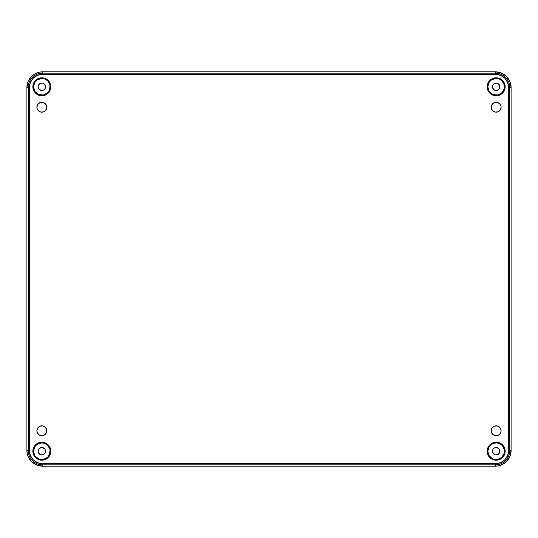 <?xml version="1.0" encoding="UTF-8"?>
<svg xmlns="http://www.w3.org/2000/svg" width="538" height="538" viewBox="0 0 538 538"><rect width="100%" height="100%" fill="white"/><g stroke="black" fill="none" stroke-linecap="round" stroke-linejoin="round"><path stroke-width="0.81" d="M499.795 87.499L499.863 86.779A3.705 3.705 0 0 1 499.244 88.837A3.705 3.705 0 0 0 499.863 86.779A3.705 3.705 0 0 1 496.157 90.485A3.705 3.705 0 0 1 492.452 86.779A3.705 3.705 0 0 0 493.077 88.837A3.705 3.705 0 0 1 496.157 83.074A3.705 3.705 0 0 1 499.863 86.779A3.705 3.705 0 0 0 499.244 84.722L499.795 87.499L498.215 89.859A3.705 3.705 0 0 1 494.099 89.859A3.705 3.705 0 0 0 498.215 89.859L495.437 90.418L493.534 89.402L492.452 86.779L493.077 84.722A3.705 3.705 0 0 0 492.452 86.779L492.526 86.053M499.795 451.947L499.863 451.221A3.705 3.705 0 0 1 499.244 453.278A3.705 3.705 0 0 0 499.863 451.221A3.705 3.705 0 0 1 496.157 454.926A3.705 3.705 0 0 1 492.452 451.221A3.705 3.705 0 0 0 493.077 453.278A3.705 3.705 0 0 1 496.157 447.515A3.705 3.705 0 0 1 499.863 451.221A3.705 3.705 0 0 0 499.244 449.163L499.795 451.947L498.215 454.301A3.705 3.705 0 0 1 494.099 454.301A3.705 3.705 0 0 0 498.215 454.301L495.437 454.859L493.534 453.843L492.452 451.221L493.077 449.163A3.705 3.705 0 0 0 492.452 451.221L492.526 450.501M487.811 451.221A8.346 8.346 0 0 0 496.157 459.566A8.346 8.346 0 0 0 504.503 451.221L505.148 451.221A8.985 8.985 0 0 1 496.157 460.205A8.985 8.985 0 0 1 487.172 451.221L487.811 451.221L489.217 455.861L492.963 458.934L497.785 459.405L502.062 457.125L504.348 452.848L504.348 449.593L502.062 445.316L499.351 443.507L496.157 442.875L491.524 444.28L489.217 446.58L487.811 451.221L487.172 451.221L487.852 447.784L489.802 444.865L492.721 442.915L496.157 442.236L499.6 442.915L502.512 444.865L504.462 447.784L505.148 451.221L504.462 454.657L502.512 457.576L499.6 459.526L496.157 460.205L492.721 459.526L489.802 457.576L487.852 454.657L487.172 451.221A8.985 8.985 0 0 1 496.157 442.236A8.985 8.985 0 0 1 505.148 451.221L504.503 451.221A8.346 8.346 0 0 0 496.157 442.875A8.346 8.346 0 0 0 487.811 451.221M487.811 86.779A8.346 8.346 0 0 0 496.157 95.125A8.346 8.346 0 0 0 504.503 86.779L505.148 86.779A8.985 8.985 0 0 1 496.157 95.764A8.985 8.985 0 0 1 487.172 86.779L487.811 86.779L489.217 91.42L492.963 94.493L497.785 94.964L502.062 92.684L504.348 88.407L504.348 85.152L502.062 80.875L499.351 79.066L496.157 78.434L491.524 79.839L489.217 82.139L487.811 86.779L487.172 86.779L487.852 83.343L489.802 80.424L492.721 78.474L496.157 77.795L499.6 78.474L502.512 80.424L504.462 83.343L505.148 86.779L504.462 90.216L502.512 93.135L499.6 95.085L496.157 95.764L492.721 95.085L489.802 93.135L487.852 90.216L487.172 86.779A8.985 8.985 0 0 1 496.157 77.795A8.985 8.985 0 0 1 505.148 86.779L504.503 86.779A8.346 8.346 0 0 0 496.157 78.434A8.346 8.346 0 0 0 487.811 86.779M33.497 86.779A8.346 8.346 0 0 0 41.843 95.125A8.346 8.346 0 0 0 50.189 86.779L50.828 86.779A8.985 8.985 0 0 1 41.843 95.764A8.985 8.985 0 0 1 32.852 86.779L33.497 86.779L34.903 91.42L38.649 94.493L43.47 94.964L47.748 92.684L49.557 89.974L50.027 85.152L47.748 80.875L45.037 79.066L41.843 78.434L37.203 79.839L34.903 82.139L33.497 86.779L32.852 86.779L33.538 83.343L35.488 80.424L38.4 78.474L41.843 77.795L45.279 78.474L48.198 80.424L50.148 83.343L50.828 86.779L50.148 90.216L48.198 93.135L45.279 95.085L41.843 95.764L38.4 95.085L35.488 93.135L33.538 90.216L32.852 86.779A8.985 8.985 0 0 1 41.843 77.795A8.985 8.985 0 0 1 50.828 86.779L50.189 86.779A8.346 8.346 0 0 0 41.843 78.434A8.346 8.346 0 0 0 33.497 86.779M33.497 451.221A8.346 8.346 0 0 0 41.843 459.566A8.346 8.346 0 0 0 50.189 451.221L50.828 451.221A8.985 8.985 0 0 1 41.843 460.205A8.985 8.985 0 0 1 32.852 451.221L33.497 451.221L34.903 455.861L38.649 458.934L43.47 459.405L47.748 457.125L49.557 454.415L50.027 449.593L47.748 445.316L45.037 443.507L41.843 442.875L37.203 444.28L34.903 446.58L33.497 451.221L32.852 451.221L33.538 447.784L35.488 444.865L38.4 442.915L41.843 442.236L45.279 442.915L48.198 444.865L50.148 447.784L50.828 451.221L50.148 454.657L48.198 457.576L45.279 459.526L41.843 460.205L38.4 459.526L35.488 457.576L33.538 454.657L32.852 451.221A8.985 8.985 0 0 1 41.843 442.236A8.985 8.985 0 0 1 50.828 451.221L50.189 451.221A8.346 8.346 0 0 0 41.843 442.875A8.346 8.346 0 0 0 33.497 451.221M46.786 430.777A4.943 4.943 0 0 1 41.843 435.719A4.943 4.943 0 0 1 36.9 430.777L37.277 428.88L38.346 427.28L39.953 426.21L41.843 425.834L43.733 426.21L45.34 427.28L46.409 428.88L46.786 430.777L46.409 432.666L45.34 434.267L43.733 435.343L41.843 435.719L39.953 435.343L38.346 434.267L37.277 432.666L36.9 430.777L37.277 432.666L39.092 434.886L40.875 435.625L43.733 435.343L45.34 434.267L46.692 431.738L46.692 429.808L45.34 427.28L42.805 425.928L39.953 426.21L37.734 428.026L36.9 430.777A4.943 4.943 0 0 1 41.843 425.834A4.943 4.943 0 0 1 46.786 430.777M501.1 430.777A4.943 4.943 0 0 1 496.157 435.719A4.943 4.943 0 0 1 491.214 430.777L491.591 428.88L492.66 427.28L494.267 426.21L496.157 425.834L498.047 426.21L499.654 427.28L500.723 428.88L501.1 430.777L500.723 432.666L499.654 434.267L498.047 435.343L496.157 435.719L494.267 435.343L492.66 434.267L491.591 432.666L491.214 430.777L491.591 432.666L493.413 434.886L495.195 435.625L498.047 435.343L499.654 434.267L501.006 431.738L501.006 429.808L499.654 427.28L497.125 425.928L494.267 426.21L492.048 428.026L491.214 430.777A4.943 4.943 0 0 1 496.157 425.834A4.943 4.943 0 0 1 501.1 430.777M46.786 107.223A4.943 4.943 0 0 1 41.843 112.166A4.943 4.943 0 0 1 36.9 107.223L37.277 105.334L38.346 103.733L39.953 102.657L41.843 102.281L43.733 102.657L45.34 103.733L46.409 105.334L46.786 107.223L46.409 109.12L45.34 110.72L43.733 111.79L41.843 112.166L39.953 111.79L38.346 110.72L37.277 109.12L36.9 107.223L37.277 109.12L39.092 111.332L40.875 112.072L43.733 111.79L45.34 110.72L46.692 108.192L46.692 106.262L45.34 103.733L42.805 102.375L39.953 102.657L37.734 104.48L36.9 107.223A4.943 4.943 0 0 1 41.843 102.281A4.943 4.943 0 0 1 46.786 107.223M501.1 107.223A4.943 4.943 0 0 1 496.157 112.166A4.943 4.943 0 0 1 491.214 107.223L491.591 105.334L492.66 103.733L494.267 102.657L496.157 102.281L498.047 102.657L499.654 103.733L500.723 105.334L501.1 107.223L500.723 109.12L499.654 110.72L498.047 111.79L496.157 112.166L494.267 111.79L492.66 110.72L491.591 109.12L491.214 107.223L491.591 109.12L493.413 111.332L495.195 112.072L498.047 111.79L499.654 110.72L501.006 108.192L501.006 106.262L499.654 103.733L497.125 102.375L494.267 102.657L492.048 104.48L491.214 107.223A4.943 4.943 0 0 1 496.157 102.281A4.943 4.943 0 0 1 501.1 107.223M45.548 86.779A3.705 3.705 0 0 1 41.843 90.485A3.705 3.705 0 0 1 38.137 86.779A3.705 3.705 0 0 0 38.756 88.837L38.137 86.779A3.705 3.705 0 0 1 41.843 83.074A3.705 3.705 0 0 1 45.548 86.779A3.705 3.705 0 0 0 44.923 84.722L45.548 86.779L44.923 88.837A3.705 3.705 0 0 0 45.548 86.779L45.474 87.499M39.785 89.859A3.705 3.705 0 0 0 43.901 89.859L41.117 90.418L38.756 88.837M45.548 451.221A3.705 3.705 0 0 1 41.843 454.926A3.705 3.705 0 0 1 38.137 451.221A3.705 3.705 0 0 0 38.756 453.278L38.137 451.221A3.705 3.705 0 0 1 41.843 447.515A3.705 3.705 0 0 1 45.548 451.221A3.705 3.705 0 0 0 44.923 449.163L45.548 451.221L44.923 453.278A3.705 3.705 0 0 0 45.548 451.221L45.474 451.947M39.785 454.301A3.705 3.705 0 0 0 43.901 454.301L41.117 454.859L38.756 453.278M498.215 448.141A3.705 3.705 0 0 0 494.099 448.141L496.883 447.582L499.244 449.163M43.901 448.141A3.705 3.705 0 0 0 39.785 448.141L42.563 447.582L44.923 449.163M38.756 449.163A3.705 3.705 0 0 0 38.137 451.221L38.413 449.802L39.785 448.141M43.901 83.699A3.705 3.705 0 0 0 39.785 83.699L42.563 83.141L44.923 84.722M38.756 84.722A3.705 3.705 0 0 0 38.137 86.779L38.413 85.36L39.785 83.699M498.215 83.699A3.705 3.705 0 0 0 494.099 83.699L496.883 83.141L499.244 84.722M42.63 463.722L495.37 463.722L500.461 462.714L504.772 459.835L507.65 455.518L508.666 450.434L508.666 87.566L507.65 82.482L504.772 78.165L500.461 75.286L495.37 74.278L42.63 74.278L37.539 75.286L33.228 78.165L30.35 82.482L29.334 87.566L29.334 450.434L30.35 455.518L33.228 459.835L37.539 462.714L42.63 463.722A13.289 13.289 0 0 1 29.334 450.434L29.334 87.566A13.289 13.289 0 0 1 42.63 74.278L42.63 73.155L495.37 73.155A14.412 14.412 0 0 1 509.789 87.566L509.789 450.434A14.412 14.412 0 0 1 495.37 464.845L42.63 464.845A14.412 14.412 0 0 1 28.211 450.434L26.9 450.434L27.203 453.5L28.097 456.453L31.507 461.557L36.611 464.966L42.63 466.164L495.37 466.164L498.444 465.861L504.113 463.514L506.493 461.557L509.903 456.453L511.1 450.434L511.1 87.566L509.903 81.547L506.493 76.443L501.389 73.033L495.37 71.836L42.63 71.836L39.556 72.139L33.887 74.486L31.507 76.443L28.097 81.547L26.9 87.566L26.9 450.434A15.73 15.73 0 0 0 42.63 466.164L42.63 464.845L42.63 466.164L495.37 466.164L495.37 464.845L495.37 466.164A15.73 15.73 0 0 0 511.1 450.434L509.789 450.434L511.1 450.434L511.1 87.566L509.789 87.566L511.1 87.566A15.73 15.73 0 0 0 495.37 71.836L495.37 73.155L495.37 71.836L42.63 71.836L42.63 73.155L42.63 71.836A15.73 15.73 0 0 0 26.9 87.566L28.211 87.566A14.412 14.412 0 0 1 42.63 73.155A14.412 14.412 0 0 0 28.211 87.566L26.9 87.566L26.9 450.434L28.211 450.434L28.211 87.566L29.334 87.566L28.211 87.566L28.211 450.434L29.334 450.434L28.211 450.434A14.412 14.412 0 0 0 42.63 464.845L42.63 463.722L42.63 464.845L495.37 464.845L495.37 463.722L42.63 463.722M495.37 73.155L42.63 73.155L42.63 74.278L495.37 74.278L495.37 73.155L495.37 74.278A13.289 13.289 0 0 1 508.666 87.566L509.789 87.566A14.412 14.412 0 0 0 495.37 73.155M509.789 450.434L509.789 87.566L508.666 87.566L508.666 450.434L509.789 450.434L508.666 450.434A13.289 13.289 0 0 1 495.37 463.722L495.37 464.845A14.412 14.412 0 0 0 509.789 450.434M44.923 453.278L43.901 454.301M44.923 88.837L43.901 89.859M493.077 84.722L494.099 83.699M493.077 449.163L494.099 448.141M495.437 90.418L496.157 90.485M496.883 83.141L496.157 83.074M41.117 90.418L41.843 90.485M42.563 83.141L41.843 83.074M38.205 86.053L38.137 86.779M41.117 454.859L41.843 454.926M42.563 447.582L41.843 447.515M38.205 450.501L38.137 451.221M495.437 454.859L496.157 454.926M496.883 447.582L496.157 447.515M42.63 466.164L39.556 465.861L33.887 463.514M28.097 456.453L27.203 453.5M26.9 87.566L28.097 81.547M29.55 78.83L33.887 74.486M495.37 71.836L498.444 72.139L504.113 74.486M509.903 81.547L510.797 84.5M511.1 450.434L509.903 456.453M508.45 459.17L504.113 463.514"/></g></svg>
